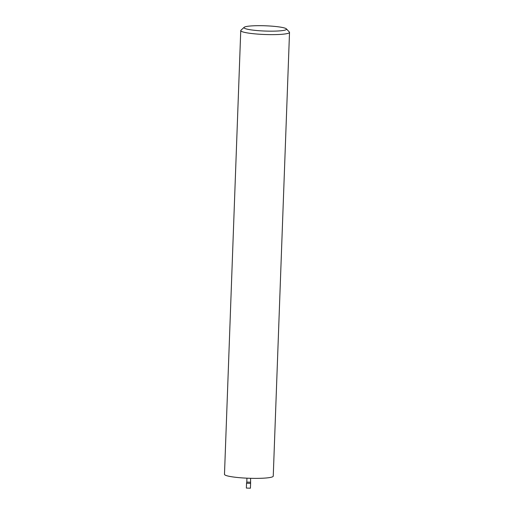 <?xml version="1.0" encoding="UTF-8"?>
<svg xmlns="http://www.w3.org/2000/svg" width="514" height="514" viewBox="0 0 514 514"><rect width="100%" height="100%" fill="white"/><g stroke="black" fill="none" stroke-linecap="round" stroke-linejoin="round"><path stroke-width="0.77" d="M250.581 478.303L250.601 483.372L246.54 483.218L246.36 488.062L250.421 488.21L250.601 483.372M250.44 482.222L246.784 482.087L246.54 483.218M252.959 30.127A21.299 2.634 2.1 0 0 276.153 31.078A21.299 2.634 2.1 0 0 286.382 28.868A21.299 2.634 2.1 0 0 277.534 26.715A21.299 2.634 2.1 0 0 244.137 27.319A21.299 2.634 2.1 0 0 252.959 30.127M286.382 28.868L289.343 32.003A24.396 3.013 -177.9 0 1 289.517 32.388A24.396 3.013 -177.9 0 1 276.294 34.579A24.396 3.013 -177.9 0 1 251.057 33.449A24.396 3.013 -177.9 0 1 240.751 30.602A24.396 3.013 -177.9 0 1 240.957 30.23L244.137 27.319M289.517 32.388L273.249 476.125A24.396 3.013 -177.9 0 1 260.026 478.322A24.396 3.013 -177.9 0 1 234.789 477.191A24.396 3.013 -177.9 0 1 224.483 474.338L240.751 30.602M246.926 478.168L246.784 482.087"/></g></svg>
